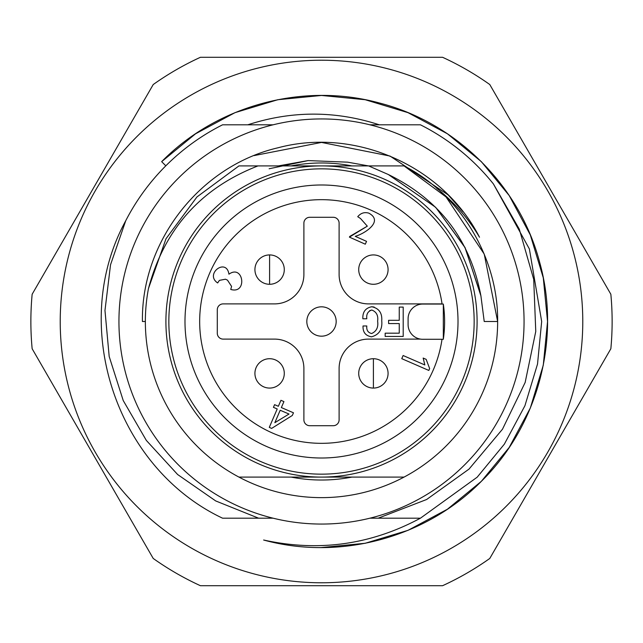 <?xml version="1.0" encoding="UTF-8"?>
<svg xmlns="http://www.w3.org/2000/svg" width="643" height="643" viewBox="0 0 643 643"><rect width="100%" height="100%" fill="white"/><g stroke="black" fill="none" stroke-linecap="round" stroke-linejoin="round"><path stroke-width="0.96" d="M373.398 358.714A14.676 14.676 0 0 1 388.075 373.398A14.676 14.676 0 0 1 373.398 388.075A14.676 14.676 0 0 1 358.714 373.398A14.676 14.676 0 0 1 373.398 358.714L373.398 388.075A14.676 14.676 0 0 1 358.714 373.398A14.676 14.676 0 0 1 373.398 358.714M269.602 254.925A14.676 14.676 0 0 1 284.286 269.602A14.676 14.676 0 0 1 269.602 284.286A14.676 14.676 0 0 1 254.925 269.602A14.676 14.676 0 0 1 269.602 254.925L269.602 284.286A14.676 14.676 0 0 1 254.925 269.602A14.676 14.676 0 0 1 269.602 254.925M321.5 60.225A261.275 261.275 0 0 1 582.775 321.5A261.275 261.275 0 0 1 321.5 582.775A261.275 261.275 0 0 1 60.225 321.5A261.275 261.275 0 0 1 321.5 60.225M321.5 585.709L442.577 585.709A290.628 290.628 0 0 0 489.773 558.462L610.85 348.747A290.628 290.628 0 0 0 610.85 294.253L489.773 84.538A290.628 290.628 0 0 0 442.577 57.291L200.423 57.291A290.628 290.628 0 0 0 153.227 84.538L32.15 294.253A290.628 290.628 0 0 0 32.15 348.747L153.227 558.462A290.628 290.628 0 0 0 200.423 585.709L321.5 585.709M321.5 118.939A202.561 202.561 0 0 1 524.061 321.5A202.561 202.561 0 0 1 321.5 524.061A202.561 202.561 0 0 1 118.939 321.5A202.561 202.561 0 0 1 321.5 118.939M351.866 165.91A158.524 158.524 0 0 0 291.134 165.91M291.134 477.09A158.524 158.524 0 0 0 351.866 477.09M404.061 477.09L321.5 477.09A155.59 155.59 0 0 1 165.91 321.5A155.59 155.59 0 0 1 321.5 165.91A155.59 155.59 0 0 1 477.09 321.5A155.59 155.59 0 0 1 321.5 477.09L238.939 477.09A176.142 176.142 0 0 1 148.477 288.49C164.351 229.012 200.849 188.15 257.98 165.91L368.6 165.91L388.332 174.518C439.482 199.555 470.338 240 480.908 295.852L484.219 321.5L497.642 321.5A176.142 176.142 0 0 1 238.939 477.09M321.5 168.844A152.656 152.656 0 0 1 474.156 321.5A152.656 152.656 0 0 1 321.5 474.156A152.656 152.656 0 0 1 168.844 321.5A152.656 152.656 0 0 1 321.5 168.844M321.5 458.009A136.509 136.509 0 0 1 184.991 321.5A136.509 136.509 0 0 1 321.5 184.991A136.509 136.509 0 0 1 458.009 321.5A136.509 136.509 0 0 1 321.5 458.009M442.079 304.059A121.832 121.832 0 0 0 321.5 199.668A121.832 121.832 0 0 0 199.668 321.5A121.832 121.832 0 0 0 321.5 443.332A121.832 121.832 0 0 0 442.022 339.287M165.814 165.814L161.658 161.658C217.181 105.171 303.392 81.983 379.836 103.113C456.401 122.845 519.785 185.859 539.742 262.625C561.009 338.716 538.215 425.208 481.776 480.9C426.422 537.419 340.517 561.058 263.63 540.016C318.534 552.104 370.802 544.83 420.442 518.186L369.918 518.186M321.5 547.547L365.176 543.287L408.008 530.338L447.44 509.208L481.342 481.342L509.208 447.44L530.338 408.008L543.287 365.176L547.547 321.5L543.287 277.824L530.338 234.992L509.208 195.56L481.342 161.658L447.44 133.792L408.008 112.662L365.176 99.713L321.5 95.453L277.824 99.713L234.992 112.662L195.56 133.792L161.658 161.658M273.082 518.186L258.574 518.186L215.694 500.929L177.637 474.526L146.331 440.415L123.231 400.557L109.189 356.503L104.97 310.465L110.54 264.723L125.715 220.782A220.171 220.171 0 0 1 222.558 124.814L273.082 124.814M222.558 518.186L258.574 518.186L222.558 518.186C115.933 467.855 68.471 325.221 125.715 220.782M241.109 518.186L231.793 518.186M420.442 518.186L477.186 477.186L504.337 444.168L524.913 405.757L537.524 364.042L541.671 321.5L529.366 248.929L493.39 183.914L529.366 248.929L541.671 321.5L537.524 364.042L524.913 405.757L504.337 444.168L477.186 477.186L420.442 518.186L378.197 518.186L420.442 518.186L477.186 477.186L504.337 444.168L524.913 405.757L537.524 364.042L541.671 321.5L529.366 248.929L493.39 183.914L519.303 229.173L533.714 279.351L535.764 331.475L525.154 382.464L502.488 429.202L469.004 469.109L426.639 499.498L378.197 518.186M247.796 124.814C291.617 110.572 335.461 110.572 379.322 124.814M369.918 124.814L420.442 124.814A220.171 220.171 0 0 1 493.39 183.914M145.358 321.5L142.424 321.5C141.163 241.213 200.254 165.781 278.21 147.737C355.338 127.169 442.987 165.87 479.509 237.235C468.273 218.347 454.006 202.023 436.71 188.262L437.787 189.203M278.355 165.91L307.836 160.621M269.144 168.763L308.134 160.589L347.622 162.165L368.511 165.91M463.081 211.852L448.123 194.877L390.028 156.056L321.5 142.424L254.13 155.582M196.951 196.951L238.939 165.91L257.98 165.91L238.939 165.91L257.98 165.91L238.939 165.91L257.98 165.91L238.939 165.91L257.98 165.91L238.939 165.91L196.951 196.951L166.007 238.746L148.477 288.49L166.007 238.746L196.951 196.951L238.939 165.91L196.951 196.951L166.007 238.746L148.477 288.49L166.007 238.746L196.951 196.951L238.939 165.91L196.951 196.951L166.007 238.746L148.477 288.49M404.061 165.91L446.049 196.951L484.235 254.098L497.642 321.5L484.235 254.098L446.049 196.951L404.061 165.91C460.557 194.692 498.269 257.931 497.642 321.5L484.235 254.098L446.049 196.951L404.061 165.91L368.6 165.91M480.908 295.852L465.13 247.74L435.673 207.327L388.332 174.518L435.673 207.327L464.905 247.314L480.755 294.912M443.324 339.287L443.324 304.059A121.832 121.832 0 0 1 443.324 339.287L422.772 339.287A14.676 14.676 0 0 1 408.096 324.611L408.096 318.735A14.676 14.676 0 0 1 422.772 304.059L443.324 304.059M228.94 274.183C243.464 263.823 247.692 294.51 230.741 289.438C247.692 294.51 243.464 263.823 228.94 274.183C226.384 257.361 204.345 274.031 217.647 282.952L219.424 280.364L225.468 279.207L227.493 280.147L231.584 286.416L227.493 280.147M420.53 339.11L368.471 339.11A29.353 29.353 0 0 0 339.11 368.471L339.11 419.847A5.867 5.867 0 0 1 333.243 425.714L309.757 425.714A5.867 5.867 0 0 1 303.89 419.847L303.89 368.471A29.353 29.353 0 0 0 274.529 339.11L223.153 339.11A5.867 5.867 0 0 1 217.286 333.243L217.286 309.757A5.867 5.867 0 0 1 223.153 303.89L274.529 303.89A29.353 29.353 0 0 0 303.89 274.529L303.89 223.153A5.867 5.867 0 0 1 309.757 217.286L333.243 217.286A5.867 5.867 0 0 1 339.11 223.153L339.11 274.529A29.353 29.353 0 0 0 368.471 303.89L442.046 303.89M349.679 236.495L367.322 226.167L360.514 218.507L367.322 226.167L349.398 237.122L365.296 244.195L366.55 241.366L355.225 236.327C364.573 233.771 384.128 221.264 368.76 213.122C384.128 221.264 364.573 233.771 355.225 236.327M357.741 216.699C360.723 213.09 364.396 211.901 368.76 213.122C364.396 211.901 360.723 213.09 357.741 216.699L360.514 218.507M231.584 286.416L230.741 289.438M423.166 358.055L424.838 364.959L403.121 355.523L401.754 358.665L428.825 370.44L429.645 368.552L426.156 359.357L423.166 358.055M293.473 412.79L281.353 407.574L283.933 401.594L280.943 400.308L278.363 406.288L274.585 404.664L273.436 407.34L277.213 408.964L269.288 427.378L271.643 428.399L292.324 415.466L293.473 412.79M373.398 254.925A14.676 14.676 0 0 1 388.075 269.602A14.676 14.676 0 0 1 373.398 284.286A14.676 14.676 0 0 1 358.714 269.602A14.676 14.676 0 0 1 373.398 254.925A14.676 14.676 0 0 1 388.075 269.602A14.676 14.676 0 0 1 373.398 284.286A14.676 14.676 0 0 1 358.714 269.602A14.676 14.676 0 0 1 373.398 254.925M269.602 358.714A14.676 14.676 0 0 1 284.286 373.398A14.676 14.676 0 0 1 269.602 388.075A14.676 14.676 0 0 1 254.925 373.398A14.676 14.676 0 0 1 269.602 358.714A14.676 14.676 0 0 1 284.286 373.398A14.676 14.676 0 0 1 269.602 388.075A14.676 14.676 0 0 1 254.925 373.398A14.676 14.676 0 0 1 269.602 358.714M371.783 310.014C367.884 311.325 366.229 314.242 366.807 318.767L362.853 318.767C362.523 311.959 365.497 307.957 371.783 306.751C378.976 308.294 382.296 312.988 381.741 320.825C382.537 329.377 379.161 334.698 371.614 336.795C365.618 335.879 362.756 332.27 363.03 325.977L366.807 325.977C366.365 330.116 367.965 332.64 371.614 333.532C376.501 331.37 378.502 327.255 377.618 321.17C378.406 315.536 376.452 311.815 371.783 310.014L369.661 310.649M371.783 306.751L374.162 307.057M371.614 336.795L371.011 336.771M274.85 422.676L280.203 410.25L289.012 414.044L274.85 422.676M403.201 336.45L385.173 336.45L385.173 333.187L399.255 333.187L399.255 323.574L388.605 323.574L388.605 320.31L399.255 320.31L399.255 307.097L403.201 307.097L403.201 336.45M366.807 325.977C366.365 330.116 367.965 332.64 371.614 333.532M388.525 174.607L435.673 207.327L388.525 174.607M321.5 306.824A14.676 14.676 0 0 1 336.176 321.5A14.676 14.676 0 0 1 321.5 336.176A14.676 14.676 0 0 1 306.824 321.5A14.676 14.676 0 0 1 321.5 306.824A14.676 14.676 0 0 1 336.176 321.5A14.676 14.676 0 0 1 321.5 336.176A14.676 14.676 0 0 1 306.824 321.5A14.676 14.676 0 0 1 321.5 306.824"/></g></svg>
